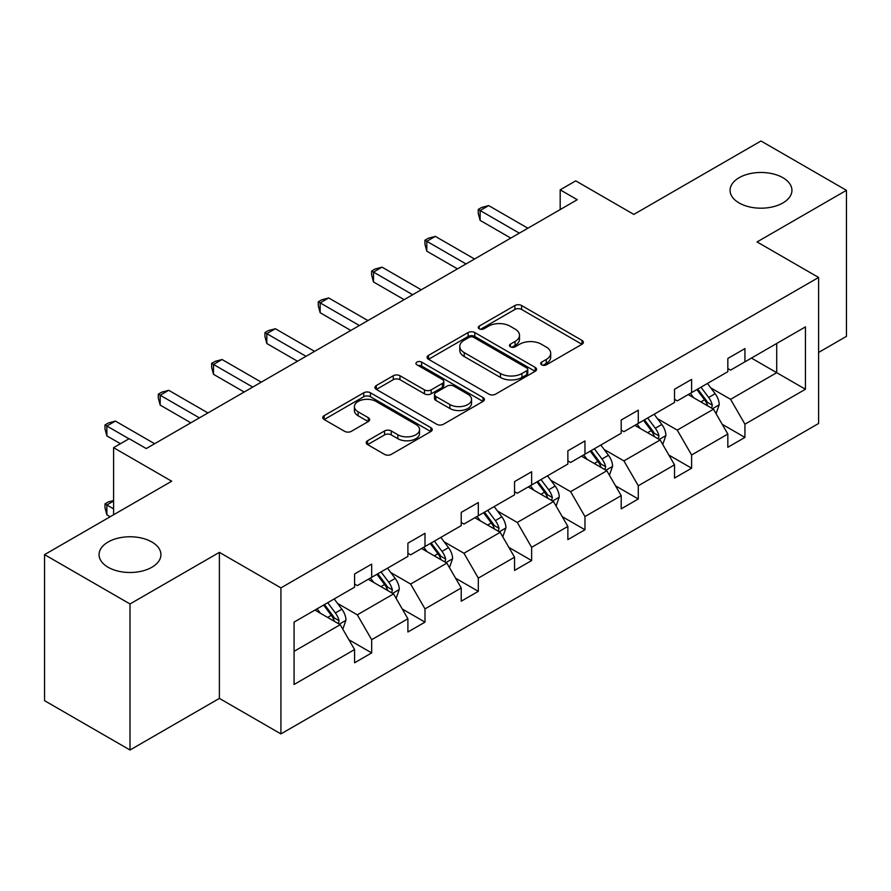<?xml version="1.0" encoding="UTF-8"?>
<svg xmlns="http://www.w3.org/2000/svg" width="891" height="891" viewBox="0 0 891 891"><rect width="100%" height="100%" fill="white"/><g stroke="black" fill="none" stroke-linecap="round" stroke-linejoin="round"><path stroke-width="1.34" d="M151.882 542.006A30.94 17.865 0 0 0 118.169 538.131A30.94 17.865 0 0 0 99.068 554.636A30.94 17.865 0 0 0 108.123 567.266A30.94 17.865 0 0 0 141.847 571.131A30.94 17.865 0 0 0 160.937 554.636A30.94 17.865 0 0 0 151.882 542.006M782.877 177.699A30.94 17.865 0 0 0 749.153 173.834A30.94 17.865 0 0 0 730.063 190.329A30.94 17.865 0 0 0 739.118 202.959A30.94 17.865 0 0 0 772.831 206.835A30.94 17.865 0 0 0 791.932 190.329A30.94 17.865 0 0 0 782.877 177.699M541.65 364.842A3.319 1.916 0 0 0 546.339 364.842L581.99 344.26A4.745 2.74 0 0 0 583.382 342.322A4.745 2.74 0 0 0 581.99 340.384L521.603 305.524A4.745 2.74 0 0 0 514.887 305.524L479.235 326.095A3.319 1.916 0 0 0 478.267 327.454A3.319 1.916 0 0 0 479.235 328.812A3.319 1.916 0 0 0 483.936 328.812L488.546 326.151A15.18 8.765 0 0 1 510.02 326.151L515.054 329.057A15.18 8.765 0 0 1 519.509 335.25A15.18 8.765 0 0 1 515.054 341.453L510.443 344.115A3.319 1.916 0 0 0 509.474 345.474A3.319 1.916 0 0 0 510.443 346.822A3.319 1.916 0 0 0 515.143 346.822L519.754 344.16A15.18 8.765 0 0 1 541.227 344.16L546.261 347.067A15.18 8.765 0 0 1 550.705 353.27A15.18 8.765 0 0 1 546.261 359.463L541.65 362.125A3.319 1.916 0 0 0 540.67 363.483A3.319 1.916 0 0 0 541.65 364.842L541.65 362.125M818.595 352.457L846.45 336.364L846.45 190.329L760.992 140.99L633.835 214.408L575.731 180.862L560.183 189.839L560.183 209.574M130.008 750.01L219.386 698.399L219.386 552.364L130.008 603.964L130.008 750.01L44.55 700.671L44.55 554.636L171.707 481.218L113.591 447.672L113.591 514.764M130.008 603.964L44.55 554.636M367.593 440.722A4.745 2.74 0 0 0 366.212 442.66A4.745 2.74 0 0 0 367.593 444.598L384.544 454.388A4.745 2.74 0 0 0 391.249 454.388L430.843 431.522A4.745 2.74 0 0 0 432.235 429.585A4.745 2.74 0 0 0 430.843 427.647L370.444 392.786A4.745 2.74 0 0 0 363.74 392.786L324.146 415.64A4.745 2.74 0 0 0 322.754 417.578A4.745 2.74 0 0 0 324.146 419.516L344.617 431.333A4.745 2.74 0 0 0 351.321 431.333L368.273 421.554A4.745 2.74 0 0 0 369.654 419.616A4.745 2.74 0 0 0 368.273 417.679L358.115 411.82A12.697 7.328 0 0 1 354.406 406.63A12.697 7.328 0 0 1 362.236 399.87A12.697 7.328 0 0 1 376.069 401.451L415.83 424.406A12.697 7.328 0 0 1 419.55 429.585A12.697 7.328 0 0 1 411.709 436.356A12.697 7.328 0 0 1 397.876 434.775L391.249 430.943A4.745 2.74 0 0 0 384.544 430.943L367.593 440.722L367.593 444.598M113.591 447.672L129.15 438.695L146.235 448.563L577.268 199.707L560.183 189.839M219.386 552.364L280.921 587.882L818.595 277.457L818.595 423.492L280.921 733.917L280.921 587.882M846.45 190.329L757.06 241.94L818.595 277.457M488.892 394.145A4.745 2.74 0 0 0 495.596 394.145L535.19 371.28A4.745 2.74 0 0 0 536.582 369.342A4.745 2.74 0 0 0 535.19 367.404L474.792 332.543A4.745 2.74 0 0 0 468.087 332.543L428.493 355.398A4.745 2.74 0 0 0 427.101 357.336A4.745 2.74 0 0 0 428.493 359.273L488.892 394.145M418.247 365.555A3.319 1.916 0 0 1 421.621 366.034L421.621 362.08L483.011 397.531A4.745 2.74 0 0 1 484.403 399.469A4.745 2.74 0 0 1 483.011 401.407L443.428 424.261A4.745 2.74 0 0 1 436.713 424.261L376.325 389.389L376.325 385.525A4.745 2.74 0 0 0 374.933 387.462A4.745 2.74 0 0 0 376.325 389.389M376.325 385.525L393.265 375.735A4.745 2.74 0 0 1 399.97 375.735L424.472 389.879A4.745 2.74 0 0 0 431.177 389.879L442.415 383.386A4.745 2.74 0 0 0 443.807 381.448A4.745 2.74 0 0 0 442.415 379.51L416.921 364.798A3.319 1.916 0 0 1 415.941 363.439A3.319 1.916 0 0 1 418.002 361.668A3.319 1.916 0 0 1 421.621 362.08M294.075 622.118L354.573 587.191L354.573 573.971L371.67 564.103L371.67 577.323L407.9 556.407L407.9 543.187L424.996 533.319L424.996 546.539L461.226 525.623L461.226 512.403L478.311 502.535L478.311 515.755L514.541 494.839L514.541 481.619L531.637 471.751L531.637 484.971L567.868 464.055L567.868 450.824L584.964 440.956L584.964 454.187L621.194 433.26L621.194 420.04L638.279 410.172L638.279 423.392L674.52 402.476L674.52 389.256L691.605 379.388L691.605 392.608L727.836 371.692L727.836 358.472L744.932 348.604L744.932 361.824L805.431 326.897L805.431 389.256L744.932 424.183L744.932 437.414L727.836 447.282L727.836 434.051L691.605 454.978L691.605 468.198L674.52 478.066L674.52 464.846L638.279 485.762L638.279 498.982L621.194 508.85L621.194 495.63L584.964 516.546L584.964 529.766L567.868 539.634L567.868 526.414L531.637 547.33L531.637 560.55L514.541 570.418L514.541 557.198L478.311 578.114L478.311 591.334L461.226 601.202L461.226 587.982L424.996 608.898L424.996 622.13L407.9 631.997L407.9 618.766L371.67 639.693L371.67 652.914L354.573 662.781L354.573 649.561L294.075 684.488L294.075 622.118M368.25 579.295L393.544 593.907L357.313 614.823L337.522 603.396M357.313 614.823L371.67 639.693M393.544 593.907L407.9 618.766M354.573 584.039L357.313 585.61L371.67 577.323M421.577 548.511L446.87 563.123L410.64 584.039L390.848 572.612M410.64 584.039L424.996 608.898M446.87 563.123L461.226 587.982M407.9 553.255L410.64 554.826L424.996 546.539M474.892 517.727L500.185 532.328L463.955 553.255L444.175 541.828M463.955 553.255L478.311 578.114M500.185 532.328L514.541 557.198M461.226 522.46L463.955 524.042L478.311 515.755M528.218 486.943L553.511 501.544L517.281 522.46L497.501 511.044M517.281 522.46L531.637 547.33M553.511 501.544L567.868 526.414M514.541 491.676L517.281 493.258L531.637 484.971M581.545 456.159L606.838 470.76L570.608 491.676L550.816 480.26M570.608 491.676L584.964 516.546M606.838 470.76L621.194 495.63M567.868 460.892L570.608 462.474L584.964 454.187M634.871 425.375L660.164 439.976L623.923 460.892L604.143 449.476M623.923 460.892L638.279 485.762M660.164 439.976L674.52 464.846M621.194 430.108L623.923 431.69L638.279 423.392M688.186 394.579L713.479 409.192L677.249 430.108L657.469 418.681M677.249 430.108L691.605 454.978M713.479 409.192L727.836 434.051M674.52 399.324L677.249 400.894L691.605 392.608M751.425 358.071L776.718 372.683L730.575 399.324L710.795 387.897M730.575 399.324L744.932 424.183M805.431 389.256L776.718 372.683L776.718 343.469L805.431 326.897M219.386 698.399L280.921 733.917M727.836 368.54L730.575 370.11L744.932 361.824M294.075 651.332L340.217 624.691L314.924 610.09M340.217 624.691L354.573 649.561M722.2 424.283L744.932 437.414M668.874 455.067L691.605 468.198M615.558 485.862L638.279 498.982M562.232 516.646L584.964 529.766M508.906 547.43L531.637 560.55M455.579 578.214L478.311 591.334M402.264 608.998L424.996 622.13M348.938 639.783L371.67 652.914M542.975 365.31L546.261 363.417A15.18 8.765 0 0 0 550.705 357.213L550.705 353.27M519.509 335.25L519.509 339.204A15.18 8.765 0 0 1 515.054 345.396L511.768 347.301M581.934 344.294L521.603 309.467A4.745 2.74 0 0 0 514.887 309.467L480.572 329.28M535.123 371.324L474.792 336.486A4.745 2.74 0 0 0 468.087 336.486L428.56 359.307M526.804 370.701A3.319 1.916 0 0 0 527.773 369.342A3.319 1.916 0 0 0 526.804 367.994L473.789 337.388A3.319 1.916 0 0 0 469.089 337.388L464.222 340.195A15.18 8.765 0 0 0 459.778 346.387A15.18 8.765 0 0 0 464.222 352.591L500.464 373.507A15.18 8.765 0 0 0 521.937 373.507L526.804 370.701L526.804 374.643A3.319 1.916 0 0 0 527.773 373.296L527.773 369.342M459.778 346.387L459.778 350.341A15.18 8.765 0 0 0 464.222 356.534L464.222 352.591M526.804 374.643L521.937 377.461A15.18 8.765 0 0 1 500.464 377.461L464.222 356.534M376.381 389.434L393.265 379.689L393.265 375.735M443.807 381.448L443.807 385.402A4.745 2.74 0 0 1 442.415 387.34L431.177 393.822A4.745 2.74 0 0 1 424.472 393.822L399.97 379.689A4.745 2.74 0 0 0 393.265 379.689M421.621 366.034L482.955 401.44M449.888 404.547A12.697 7.328 0 0 0 463.71 406.14A12.697 7.328 0 0 0 471.551 399.368A12.697 7.328 0 0 0 467.831 394.19L453.82 386.104A4.745 2.74 0 0 0 447.115 386.104L435.877 392.586A4.745 2.74 0 0 0 434.485 394.524A4.745 2.74 0 0 0 435.877 396.462L449.888 404.547L449.888 408.501A12.697 7.328 0 0 0 463.71 410.083A12.697 7.328 0 0 0 471.551 403.322L471.551 399.368M434.485 394.524L434.485 398.477A4.745 2.74 0 0 0 435.877 400.415L435.877 396.462M449.888 408.501L435.877 400.415M419.55 429.585L419.55 433.538A12.697 7.328 0 0 1 411.709 440.31A12.697 7.328 0 0 1 397.876 438.717L391.249 434.897A4.745 2.74 0 0 0 384.544 434.897L367.66 444.642M354.406 406.63L354.406 410.584A12.697 7.328 0 0 0 358.115 415.763L358.115 411.82M368.206 421.588L358.115 415.763M430.776 431.567L370.444 396.729A4.745 2.74 0 0 0 363.74 396.729L324.213 419.55M716.086 413.691L719.226 404.614A12.808 7.395 -120 0 0 715.139 393.699L707.465 383.453M693.699 397.765L690.369 393.321M711.597 408.1L712.31 405.16A12.808 7.395 -120 0 0 708.646 397.453L700.972 387.206M697.764 389.055L706.207 400.337A6.527 3.764 60 0 1 707.387 402.32L712.31 405.16M696.862 389.579L704.536 399.814A12.808 7.395 60 0 1 707.732 405.873M519.33 233.152L480.126 210.521L488.669 205.587L527.873 228.219M510.788 238.086L480.126 220.389L480.126 210.521L478.244 209.43L481.663 207.458L488.669 205.587M480.126 220.389L478.244 213.383L478.244 209.43M662.759 444.475L665.9 435.398A12.808 7.395 -120 0 0 661.813 424.484L654.139 414.248M640.373 428.549L637.054 424.105M658.271 438.884L658.984 435.944A12.808 7.395 -120 0 0 655.319 428.237L647.646 417.99M644.438 419.85L652.88 431.121A6.527 3.764 60 0 1 654.072 433.104L658.984 435.944M643.547 420.363L651.221 430.609A12.808 7.395 60 0 1 654.406 436.657M609.433 475.259L612.574 466.182A12.808 7.395 -120 0 0 608.486 455.279L600.812 445.032M587.058 459.333L583.728 454.9M604.944 469.668L605.657 466.728A12.808 7.395 -120 0 0 601.993 459.021L594.319 448.774M591.112 450.634L599.554 461.906A6.527 3.764 60 0 1 600.746 463.888L605.657 466.728M590.221 451.147L597.894 461.393A12.808 7.395 60 0 1 601.091 467.441M466.004 263.936L426.8 241.305L435.343 236.371L474.558 259.003M457.462 268.87L426.8 251.173L426.8 241.305L424.918 240.225L428.337 238.242L435.343 236.371M426.8 251.173L424.918 244.167L424.918 240.225M412.689 294.732L373.485 272.089L382.027 267.155L421.231 289.798M404.135 299.666L373.485 281.957L373.485 272.089L371.603 271.009L375.022 269.037L382.027 267.155M373.485 281.957L371.603 274.951L371.603 271.009M556.107 506.043L559.258 496.966A12.808 7.395 -120 0 0 555.171 486.063L547.497 475.816M533.731 490.128L530.401 485.684M551.618 500.452L552.342 497.512A12.808 7.395 -120 0 0 548.678 489.805L540.993 479.57M537.785 481.418L546.239 492.69A6.527 3.764 60 0 1 547.419 494.672L552.342 497.512M536.894 481.931L544.568 492.177A12.808 7.395 60 0 1 547.765 498.225M359.363 325.516L320.159 302.873L328.701 297.939L367.905 320.582M350.82 330.45L320.159 312.741L320.159 302.873L318.276 301.793L321.696 299.822L328.701 297.939M320.159 312.741L318.276 305.736L318.276 301.793M502.791 536.827L505.932 527.75A12.808 7.395 -120 0 0 501.845 516.847L494.171 506.6M480.405 520.912L477.075 516.468M498.303 531.236L499.016 528.296A12.808 7.395 -120 0 0 495.351 520.589L487.678 510.354M484.47 512.202L492.912 523.474A6.527 3.764 60 0 1 494.093 525.456L499.016 528.296M483.568 512.715L491.253 522.961A12.808 7.395 60 0 1 494.438 529.009M306.036 356.3L266.832 333.668L275.375 328.734L314.579 351.366M297.494 361.234L266.832 343.536L266.832 333.668L264.95 332.577L268.369 330.606L275.375 328.734M266.832 343.536L264.95 336.531L264.95 332.577M449.465 567.623L452.606 558.534A12.808 7.395 -120 0 0 448.518 547.631L440.845 537.384M427.079 551.696L423.76 547.252M444.977 562.032L445.689 559.08A12.808 7.395 -120 0 0 442.025 551.384L434.351 541.138M431.144 542.987L439.586 554.269A6.527 3.764 60 0 1 440.778 556.24L445.689 559.08M430.253 543.499L437.926 553.745A12.808 7.395 60 0 1 441.112 559.793M252.721 387.084L213.506 364.452L222.059 359.519L261.263 382.15M244.167 392.018L213.506 374.32L213.506 364.452L211.635 363.361L215.043 361.39L222.059 359.519M213.506 374.32L211.635 367.315L211.635 363.361M396.139 598.407L399.279 589.33A12.808 7.395 -120 0 0 395.192 578.415L387.518 568.168M373.763 582.48L370.433 578.036M391.65 592.816L392.374 589.875A12.808 7.395 -120 0 0 388.699 582.168L381.025 571.922M377.817 573.771L386.26 585.053A6.527 3.764 60 0 1 387.451 587.035L392.374 589.875M376.926 574.294L384.6 584.529A12.808 7.395 60 0 1 387.797 590.588M199.395 417.868L160.191 395.236L168.733 390.303L207.937 412.934M190.852 422.802L160.191 405.104L160.191 395.236L158.308 394.145L161.728 392.174L168.733 390.303M160.191 405.104L158.308 398.099L158.308 394.145M342.823 629.191L345.964 620.114A12.808 7.395 -120 0 0 341.877 609.199L334.203 598.964M320.437 613.264L317.107 608.82M113.591 501.076L106.864 504.963L106.864 514.831L110.172 516.747M338.335 623.6L339.048 620.659A12.808 7.395 -120 0 0 335.384 612.952L327.71 602.706M324.491 604.566L332.944 615.837A6.527 3.764 60 0 1 334.125 617.819L339.048 620.659M323.6 605.078L331.274 615.325A12.808 7.395 60 0 1 334.47 621.372M106.864 514.831L104.982 507.825L104.982 503.872L113.591 508.85M104.982 503.872L108.401 501.9L113.591 500.508M128.983 438.784L106.864 426.021L115.407 421.087L154.611 443.718M120.43 443.718L106.864 435.888L106.864 426.021L104.982 424.94L108.401 422.958L115.407 421.087M106.864 435.888L104.982 428.883L104.982 424.94M546.261 363.417L546.261 359.463M510.443 346.822L510.443 344.115M515.054 345.396L515.054 341.453M479.235 328.812L479.235 326.095M514.887 309.467L514.887 305.524M521.603 309.467L521.603 305.524M581.99 344.26L581.99 340.384M428.493 359.273L428.493 355.398M468.087 336.486L468.087 332.543M474.792 336.486L474.792 332.543M535.19 371.28L535.19 367.404M500.464 377.461L500.464 373.507M521.937 377.461L521.937 373.507M399.97 379.689L399.97 375.735M424.472 393.822L424.472 389.879M431.177 393.822L431.177 389.879M442.415 387.34L442.415 383.386M483.011 401.407L483.011 397.531M384.544 434.897L384.544 430.943M391.249 434.897L391.249 430.943M397.876 438.717L397.876 434.775M368.273 421.554L368.273 417.679M324.146 419.516L324.146 415.64M363.74 396.729L363.74 392.786M370.444 396.729L370.444 392.786M430.843 431.522L430.843 427.647M712.566 408.657L719.137 404.859M708.646 397.453L715.139 393.699M700.894 401.919L704.536 399.814M659.24 439.441L665.822 435.643M655.319 428.237L661.813 424.484M647.579 432.703L651.221 430.609M605.913 470.225L612.496 466.427M601.993 459.021L608.486 455.279M594.252 463.498L597.894 461.393M552.587 501.009L559.169 497.211M548.678 489.805L555.171 486.063M540.926 494.282L544.568 492.177M499.272 531.804L505.843 527.995M495.351 520.589L501.845 516.847M487.6 525.066L491.253 522.961M445.945 562.589L452.528 558.791M442.025 551.384L448.518 547.631M434.285 555.85L437.926 553.745M392.619 593.373L399.201 589.575M388.699 582.168L395.192 578.415M380.958 586.634L384.6 584.529M339.293 624.157L345.875 620.359M335.384 612.952L341.877 609.199M327.632 617.418L331.274 615.325"/></g></svg>
